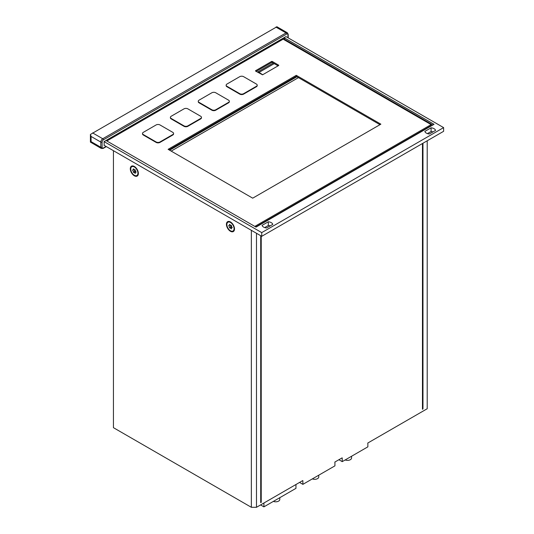 <?xml version="1.0" encoding="UTF-8"?>
<svg xmlns="http://www.w3.org/2000/svg" width="534" height="534" viewBox="0 0 534 534"><rect width="100%" height="100%" fill="white"/><g stroke="black" fill="none" stroke-linecap="round" stroke-linejoin="round"><path stroke-width="0.8" d="M312.35 478.898A4.078 2.356 0 0 0 316.562 479.045A4.078 2.356 0 0 0 318.751 476.962L318.751 475.2M130.75 169.051A5.073 2.93 -120 0 0 132.966 174.157A5.073 2.93 -120 0 0 136.871 175.519A5.073 2.93 -120 0 0 136.871 169.658A5.073 2.93 -120 0 0 131.798 166.728A5.073 2.93 -120 0 0 130.75 169.051M135.135 169.779A1.816 1.048 60 0 1 133.533 168.857A2.483 1.435 -120 0 0 133.387 168.871A1.816 1.048 60 0 1 133.019 169.932A1.816 1.048 60 0 1 132.586 170.006A2.483 1.435 -120 0 0 132.586 170.213A1.816 1.048 60 0 1 133.387 172.275A2.483 1.435 -120 0 0 133.533 172.462A1.816 1.048 60 0 1 135.135 173.39A2.483 1.435 -120 0 0 135.289 173.376A1.816 1.048 60 0 1 135.649 172.315A1.816 1.048 60 0 1 136.09 172.235A2.483 1.435 -120 0 0 136.09 172.035A1.816 1.048 60 0 1 135.289 169.966A2.483 1.435 -120 0 0 135.135 169.779M131.798 166.728L132.245 166.468A5.073 2.93 60 0 1 134.568 166.601M138.366 173.183A5.073 2.93 60 0 1 137.325 175.259L136.871 175.519M133.86 169.445A2.483 1.435 -120 0 0 133.867 169.472A1.816 1.048 60 0 1 134.668 171.534A2.483 1.435 -120 0 0 134.815 171.721A1.816 1.048 60 0 1 135.976 172.128M134.815 171.721L133.533 172.462M134.668 171.534L133.387 172.275M133.867 169.472L132.586 170.213M334.798 462.09L342.1 457.872M334.925 462.164L334.925 465.862L302.878 484.358L299.547 482.436M302.878 480.66L302.878 484.358M302.751 480.587L256.48 507.3L256.48 233.278M338.896 459.721L342.227 461.643L342.227 457.945M345.158 459.954A4.078 2.356 0 0 0 350.364 459.681A4.078 2.356 0 0 0 351.559 458.018L351.559 456.256M342.227 461.643L367.866 446.845L367.866 443.147M427.207 140.782L427.207 408.737L367.732 443.066M104.217 145.368L104.09 141.597L261.74 232.61L443.614 127.613L286.091 36.666M90.413 142.111L91.08 141.63L91.08 136.45L90.413 134.441L90.413 142.111L101.38 148.499L103.195 148.412A0.908 0.521 -120 0 0 103.382 147.998A1.816 1.048 -60 0 1 102.101 147.257A0.908 0.521 180 0 1 100.819 147.257L91.08 141.63M276.879 26.787L90.413 134.441M285.964 36.592L104.09 141.597M106.847 140.969L283.14 39.182L431.112 124.616L254.818 226.396M252.702 198.167L168.11 149.326L296.277 75.327L380.869 124.168L252.702 198.167M173.557 133.68A2.717 1.569 180 0 1 173.583 133.9A2.717 1.569 180 0 1 172.789 135.009L159.973 142.411A2.717 1.569 180 0 1 156.128 142.411L143.306 135.009A2.717 1.569 180 0 1 142.511 133.9A2.717 1.569 180 0 1 142.538 133.68M201.431 117.58A2.717 1.569 180 0 1 201.458 117.807A2.717 1.569 180 0 1 200.664 118.915L187.848 126.318A2.717 1.569 180 0 1 184.003 126.318L171.187 118.915A2.717 1.569 180 0 1 170.386 117.807A2.717 1.569 180 0 1 170.419 117.58M229.313 101.487A2.717 1.569 180 0 1 229.34 101.714A2.717 1.569 180 0 1 228.539 102.822L215.723 110.218A2.717 1.569 180 0 1 211.878 110.218L199.062 102.822A2.717 1.569 180 0 1 198.268 101.714A2.717 1.569 180 0 1 198.294 101.487M257.188 85.393A2.717 1.569 180 0 1 257.214 85.614A2.717 1.569 180 0 1 256.42 86.728L243.604 94.124A2.717 1.569 180 0 1 239.759 94.124L226.937 86.728A2.717 1.569 180 0 1 226.142 85.614A2.717 1.569 180 0 1 226.169 85.393M278.081 65.856L272.186 62.451L272.186 61.417L278.721 65.195M278.721 65.488L262.568 74.813L255.519 71.035M255.519 70.742L271.673 61.417L271.673 62.451L256.16 71.409M272.186 61.417L271.673 61.417M431.112 124.616L431.112 125.65L255.713 226.917M379.974 124.689L296.277 76.369L296.277 75.327M272.186 62.451L271.673 62.451M256.42 86.281A2.717 1.569 0 0 0 257.214 85.173A2.717 1.569 0 0 0 256.42 84.065L243.604 76.662A2.717 1.569 0 0 0 239.759 76.662L226.937 84.065A2.717 1.569 0 0 0 226.142 85.173A2.717 1.569 0 0 0 226.937 86.281L239.759 93.684A2.717 1.569 0 0 0 243.604 93.684L256.42 86.281L256.42 86.728M228.539 102.374A2.717 1.569 0 0 0 229.34 101.266A2.717 1.569 0 0 0 228.539 100.158L215.723 92.756A2.717 1.569 0 0 0 211.878 92.756L199.062 100.158A2.717 1.569 0 0 0 198.268 101.266A2.717 1.569 0 0 0 199.062 102.374L211.878 109.777A2.717 1.569 0 0 0 215.723 109.777L228.539 102.374L228.539 102.822M200.664 118.468A2.717 1.569 0 0 0 201.458 117.36A2.717 1.569 0 0 0 200.664 116.252L187.848 108.849A2.717 1.569 0 0 0 184.003 108.849L171.187 116.252A2.717 1.569 0 0 0 170.386 117.36A2.717 1.569 0 0 0 171.187 118.468L184.003 125.87A2.717 1.569 0 0 0 187.848 125.87L200.664 118.468L200.664 118.915M172.789 134.568A2.717 1.569 0 0 0 173.583 133.453A2.717 1.569 0 0 0 172.789 132.345L159.973 124.943A2.717 1.569 0 0 0 156.128 124.943L143.306 132.345A2.717 1.569 0 0 0 142.511 133.453A2.717 1.569 0 0 0 143.306 134.568L156.128 141.964A2.717 1.569 0 0 0 159.973 141.964L172.789 134.568L172.789 135.009M296.277 76.369L169.004 149.847M284.041 39.703L284.615 39.369L432.907 124.983M284.615 38.034L434.062 124.315L256.033 227.104L106.586 140.816L284.615 38.034L284.615 39.369M296.917 76.736L169.645 150.214M273.208 63.045L258.082 71.776L262.701 74.74M268.322 221.784A5.44 3.137 180 0 1 272.807 224.373L266.559 227.978A5.44 3.137 180 0 1 262.074 225.388L268.322 221.784L268.322 225.482L264.677 227.584M429.336 134.001A5.44 3.137 180 0 1 424.85 131.411L431.098 127.806A5.44 3.137 180 0 1 435.584 130.396L429.336 134.001M443.614 127.613L443.614 131.311L261.74 236.315L261.74 232.61M261.74 236.315L103.963 145.221M432.981 131.898A5.44 3.137 0 0 0 431.098 131.504L431.098 127.806M431.098 131.504L427.454 133.607M270.204 225.875A5.44 3.137 0 0 0 268.322 225.482M171.187 151.102L298.459 77.624M274.236 63.639L258.856 72.517M274.456 63.766A2.083 1.202 0 0 0 273.935 63.813M261.226 236.015L261.226 502.34L260.712 502.34M261.226 502.34L260.712 502.641L260.712 235.721M422.975 143.225L422.975 408.957L422.461 409.251L422.461 143.519M422.975 408.957L422.461 408.957M251.354 230.321L251.354 507.3L113.442 427.681L113.442 150.695M251.354 507.3L256.48 507.3M226.429 224.287A5.707 3.297 60 0 1 230.461 221.957A5.707 3.297 60 0 1 234.499 228.952A5.707 3.297 60 0 1 230.461 231.282A5.707 3.297 60 0 1 226.429 224.287M130.296 168.791A5.707 3.297 60 0 1 134.334 166.461A5.707 3.297 60 0 1 138.373 173.45A5.707 3.297 60 0 1 134.334 175.786A5.707 3.297 60 0 1 130.296 168.791M227.925 222.224A5.073 2.93 -120 0 0 226.877 224.547A5.073 2.93 -120 0 0 229.093 229.653A5.073 2.93 -120 0 0 233.004 231.015A5.073 2.93 -120 0 0 233.004 225.154A5.073 2.93 -120 0 0 227.925 222.224L228.372 221.964A5.073 2.93 60 0 1 230.695 222.097M234.493 228.679A5.073 2.93 60 0 1 233.451 230.755L233.004 231.015M229.994 224.941A2.483 1.435 -120 0 0 229.994 224.968A1.816 1.048 60 0 1 230.795 227.03A2.483 1.435 -120 0 0 230.942 227.224A1.816 1.048 60 0 1 232.103 227.624M231.262 225.281A1.816 1.048 60 0 1 229.66 224.353A2.483 1.435 -120 0 0 229.513 224.367A1.816 1.048 60 0 1 229.153 225.428A1.816 1.048 60 0 1 228.712 225.508A2.483 1.435 -120 0 0 228.712 225.708A1.816 1.048 60 0 1 229.513 227.771A2.483 1.435 -120 0 0 229.66 227.965A1.816 1.048 60 0 1 231.262 228.886A2.483 1.435 -120 0 0 231.416 228.872A1.816 1.048 60 0 1 231.776 227.811A1.816 1.048 60 0 1 232.217 227.731A2.483 1.435 -120 0 0 232.217 227.531A1.816 1.048 60 0 1 231.416 225.468A2.483 1.435 -120 0 0 231.262 225.281M229.994 224.968L228.712 225.708M230.795 227.03L229.513 227.771M230.942 227.224L229.66 227.965M263.789 503.081L295.829 484.585M295.956 484.658L295.956 488.356L263.916 506.853L260.585 504.93M263.916 503.155L263.916 506.853M273.381 501.393A4.078 2.356 0 0 0 277.6 501.539A4.078 2.356 0 0 0 279.789 499.457L279.789 497.695M91.08 136.45L100.819 142.077A0.908 0.521 -0 0 0 102.101 142.077A1.816 1.048 -60 0 1 103.382 139.855A0.908 0.521 -120 0 0 102.742 138.747A2.717 1.569 120 0 0 100.819 142.077L100.819 147.257A2.717 1.569 120 0 0 101.38 148.499M275.898 27.08L286.024 32.928A0.908 0.521 60 0 1 286.665 34.036A1.816 1.048 -60 0 1 287.946 34.777A0.908 0.521 0 0 0 288.213 34.41L287.385 32.794A2.717 1.569 120 0 0 286.024 32.928L102.742 138.747L92.616 132.899M102.101 147.257L102.101 142.077M106.072 146.443L103.382 147.998M287.946 34.777L287.946 37.74M103.382 139.855L286.665 34.036M243.604 94.124L243.604 93.684M239.759 94.124L239.759 93.684M226.937 86.728L226.937 86.281M215.723 110.218L215.723 109.777M211.878 110.218L211.878 109.777M199.062 102.822L199.062 102.374M187.848 126.318L187.848 125.87M184.003 126.318L184.003 125.87M171.187 118.915L171.187 118.468M159.973 142.411L159.973 141.964M156.128 142.411L156.128 141.964M143.306 135.009L143.306 134.568M136.09 172.061L135.649 172.315M133.981 169.378L133.019 169.932M103.195 148.412L106.339 146.596M276.832 26.7L287.385 32.794M288.213 34.41L288.213 37.894M257.214 85.614L257.214 85.173M226.142 85.614L226.142 85.173M229.34 101.714L229.34 101.266M198.268 101.714L198.268 101.266M201.458 117.807L201.458 117.36M170.386 117.807L170.386 117.36M173.583 133.9L173.583 133.453M142.511 133.9L142.511 133.453M230.107 224.874L229.153 225.428M232.217 227.557L231.776 227.811"/></g></svg>

